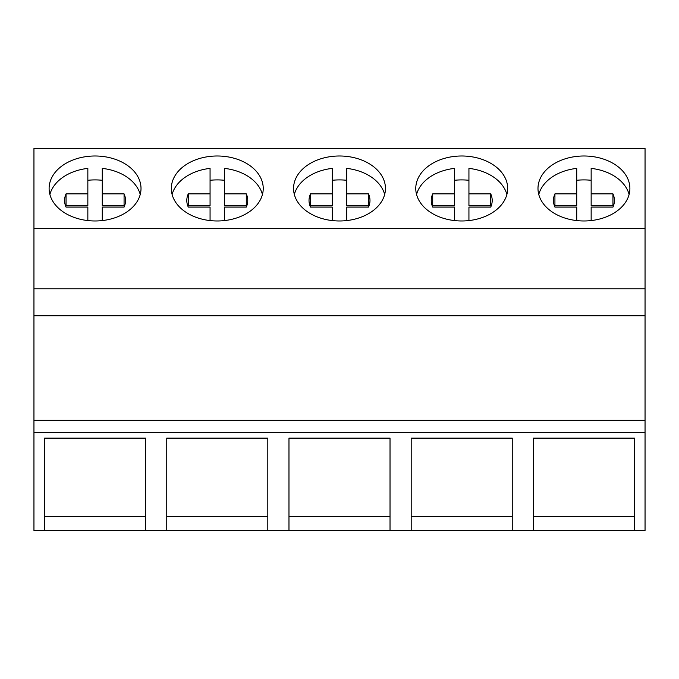 <?xml version="1.0" encoding="UTF-8"?>
<svg xmlns="http://www.w3.org/2000/svg" width="679" height="679" viewBox="0 0 679 679"><rect width="100%" height="100%" fill="white"/><g stroke="black" fill="none" stroke-linecap="round" stroke-linejoin="round"><path stroke-width="1.02" d="M33.95 432.421L33.95 530.494L44.534 530.494L44.534 438.125L145.586 438.125L145.586 530.494L166.754 530.494L166.754 438.125L267.806 438.125L267.806 530.494L288.974 530.494L288.974 438.125L390.026 438.125L390.026 530.494L411.194 530.494L411.194 438.125L512.246 438.125L512.246 530.494L533.414 530.494L533.414 438.125L634.466 438.125L634.466 530.494L645.05 530.494L645.05 420.301L33.95 420.301L33.95 432.421L645.05 432.421M33.95 228.467L645.05 228.467L645.05 148.506L33.95 148.506L33.95 420.301M634.466 530.494L533.414 530.494M512.246 530.494L411.194 530.494M390.026 530.494L288.974 530.494M267.806 530.494L166.754 530.494M145.586 530.494L44.534 530.494M33.95 315.76L645.05 315.76L645.05 420.301M33.95 288.779L645.05 288.779L645.05 315.76M645.05 228.467L645.05 288.779M95.06 220.981A45.951 32.49 0 0 0 141.011 188.49A45.951 32.49 0 0 0 95.06 155.992A45.951 32.49 0 0 0 49.109 188.49A45.951 32.49 0 0 0 95.06 220.981M217.28 155.992A45.951 32.49 0 0 0 171.329 188.49A45.951 32.49 0 0 0 217.28 220.981A45.951 32.49 0 0 0 263.231 188.49A45.951 32.49 0 0 0 217.28 155.992M461.72 220.981A45.951 32.49 0 0 0 507.671 188.49A45.951 32.49 0 0 0 461.72 155.992A45.951 32.49 0 0 0 415.769 188.49A45.951 32.49 0 0 0 461.72 220.981M339.5 155.992A45.951 32.49 0 0 0 293.549 188.49A45.951 32.49 0 0 0 339.5 220.981A45.951 32.49 0 0 0 385.451 188.49A45.951 32.49 0 0 0 339.5 155.992M583.94 155.992A45.951 32.49 0 0 0 537.989 188.49A45.951 32.49 0 0 0 583.94 220.981A45.951 32.49 0 0 0 629.891 188.49A45.951 32.49 0 0 0 583.94 155.992M145.586 438.125L145.586 516.337L44.534 516.337L44.534 438.125M634.466 438.125L634.466 516.337L533.414 516.337L533.414 438.125M267.806 438.125L267.806 516.337L166.754 516.337L166.754 438.125M390.026 438.125L390.026 516.337L288.974 516.337L288.974 438.125M512.246 438.125L512.246 516.337L411.194 516.337L411.194 438.125M140.222 194.483A45.951 32.49 180 0 0 102.274 168.392L102.274 193.871L124.07 193.871A30.479 21.55 180 0 1 125.539 200.483A30.479 21.55 180 0 1 124.07 207.095L102.274 207.095L102.274 220.573M87.846 220.573L87.846 207.095L66.05 207.095A30.479 21.55 180 0 1 64.581 200.483A30.479 21.55 180 0 1 66.05 193.871L87.846 193.871L87.846 168.392A45.951 32.49 180 0 0 49.898 194.483M87.846 180.3A45.951 32.49 180 0 1 95.06 179.901A45.951 32.49 180 0 1 102.274 180.3M87.846 193.871L87.846 205.779L66.05 205.779A30.479 21.55 0 0 0 65.77 206.433M66.05 193.871L66.05 205.779M124.35 206.433A30.479 21.55 0 0 0 124.07 205.779L124.07 193.871M102.274 193.871L102.274 205.779L124.07 205.779M262.442 194.483A45.951 32.49 180 0 0 224.494 168.392L224.494 193.871L246.29 193.871A30.479 21.55 180 0 1 247.759 200.483A30.479 21.55 180 0 1 246.29 207.095L224.494 207.095L224.494 220.573M210.066 220.573L210.066 207.095L188.27 207.095A30.479 21.55 180 0 1 186.801 200.483A30.479 21.55 180 0 1 188.27 193.871L210.066 193.871L210.066 168.392A45.951 32.49 180 0 0 172.118 194.483M210.066 180.3A45.951 32.49 180 0 1 217.28 179.901A45.951 32.49 180 0 1 224.494 180.3M188.27 193.871L188.27 205.779L210.066 205.779L210.066 193.871M188.27 205.779A30.479 21.55 0 0 0 187.99 206.433M246.57 206.433A30.479 21.55 0 0 0 246.29 205.779L246.29 193.871M224.494 193.871L224.494 205.779L246.29 205.779M384.662 194.483A45.951 32.49 180 0 0 346.714 168.392L346.714 193.871L368.51 193.871A30.479 21.55 180 0 1 369.979 200.483A30.479 21.55 180 0 1 368.51 207.095L346.714 207.095L346.714 220.573M332.286 220.573L332.286 207.095L310.49 207.095A30.479 21.55 180 0 1 309.021 200.483A30.479 21.55 180 0 1 310.49 193.871L332.286 193.871L332.286 168.392A45.951 32.49 180 0 0 294.338 194.483M332.286 180.3A45.951 32.49 180 0 1 339.5 179.901A45.951 32.49 180 0 1 346.714 180.3M310.49 193.871L310.49 205.779L332.286 205.779L332.286 193.871M310.49 205.779A30.479 21.55 0 0 0 310.21 206.433M368.79 206.433A30.479 21.55 0 0 0 368.51 205.779L368.51 193.871M346.714 193.871L346.714 205.779L368.51 205.779M506.882 194.483A45.951 32.49 180 0 0 468.934 168.392L468.934 193.871L490.73 193.871A30.479 21.55 180 0 1 492.199 200.483A30.479 21.55 180 0 1 490.73 207.095L468.934 207.095L468.934 220.573M454.506 220.573L454.506 207.095L432.71 207.095A30.479 21.55 180 0 1 431.241 200.483A30.479 21.55 180 0 1 432.71 193.871L454.506 193.871L454.506 168.392A45.951 32.49 180 0 0 416.558 194.483M454.506 180.3A45.951 32.49 180 0 1 461.72 179.901A45.951 32.49 180 0 1 468.934 180.3M454.506 193.871L454.506 205.779L432.71 205.779A30.479 21.55 0 0 0 432.43 206.433M432.71 193.871L432.71 205.779M491.01 206.433A30.479 21.55 0 0 0 490.73 205.779L490.73 193.871M468.934 193.871L468.934 205.779L490.73 205.779M629.102 194.483A45.951 32.49 180 0 0 591.154 168.392L591.154 193.871L612.95 193.871A30.479 21.55 180 0 1 614.419 200.483A30.479 21.55 180 0 1 612.95 207.095L591.154 207.095L591.154 220.573M576.726 220.573L576.726 207.095L554.93 207.095A30.479 21.55 180 0 1 553.461 200.483A30.479 21.55 180 0 1 554.93 193.871L576.726 193.871L576.726 168.392A45.951 32.49 180 0 0 538.778 194.483M576.726 180.3A45.951 32.49 180 0 1 583.94 179.901A45.951 32.49 180 0 1 591.154 180.3M576.726 193.871L576.726 205.779L554.93 205.779A30.479 21.55 0 0 0 554.65 206.433M554.93 193.871L554.93 205.779M613.23 206.433A30.479 21.55 0 0 0 612.95 205.779L612.95 193.871M591.154 193.871L591.154 205.779L612.95 205.779"/></g></svg>
